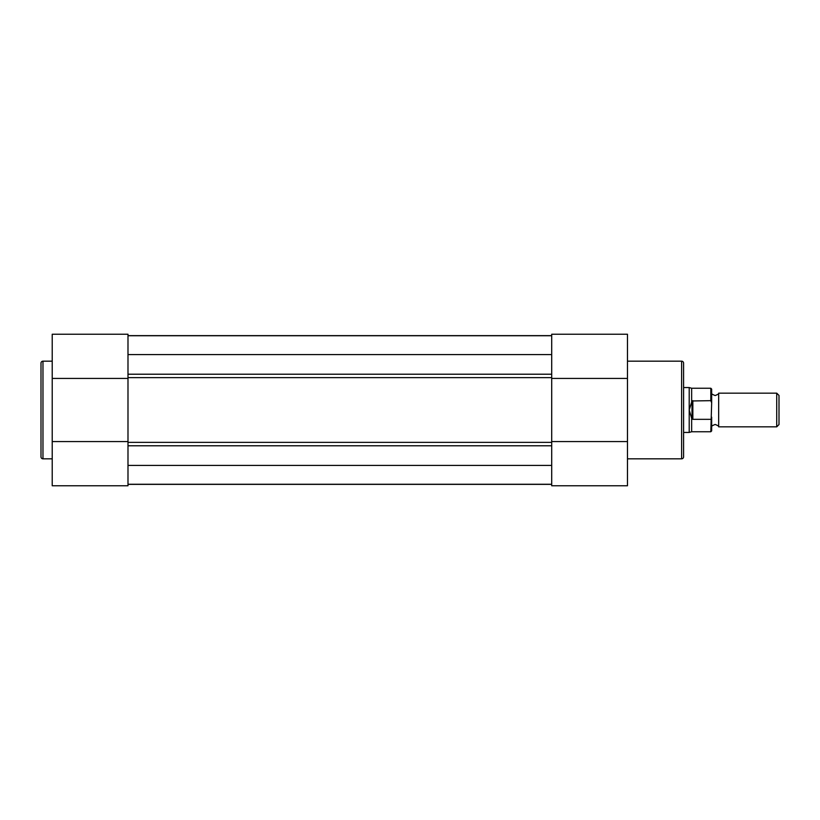 <?xml version="1.0" encoding="UTF-8"?>
<svg xmlns="http://www.w3.org/2000/svg" width="820" height="820" viewBox="0 0 820 820"><rect width="100%" height="100%" fill="white"/><g stroke="black" fill="none" stroke-linecap="round" stroke-linejoin="round"><path stroke-width="1.23" d="M711.657 393.159C711.053 393.579 712.221 394.379 715.163 395.547C718.105 394.379 719.273 393.579 718.668 393.159L718.668 426.841C719.273 426.42 718.105 425.621 715.163 424.452C712.221 425.621 711.053 426.42 711.657 426.841M776.724 393.159L779 395.445L779 424.555L776.724 426.841L776.724 393.159L718.668 393.159M683.593 387.553L689.21 387.553L689.21 410L692.008 400.97L710.817 400.662L710.817 388.249L711.657 389.09L711.657 402.845L710.817 400.662M710.817 419.338L692.849 419.338L691.649 418.241L691.649 431.75L710.817 431.75L711.657 402.845M711.657 417.154L711.657 430.91L710.817 431.75M692.008 419.03L692.008 400.97M691.649 418.241L689.21 410L689.21 432.447L691.649 431.75M692.849 419.338L692.849 400.662M710.817 388.249L691.649 388.249L691.649 401.759M127.992 484.364L551.706 484.364L127.992 484.364M127.992 484.261L551.706 484.261M127.992 465.411L551.706 465.411M127.992 335.739L551.706 335.739M127.992 354.588L551.706 354.588M127.992 335.636L551.706 335.636M127.992 378.42L127.992 441.58L127.992 378.42L52.224 378.42L52.224 334.232L127.992 334.232L127.992 378.42M551.706 334.232L551.706 485.768L627.474 485.768L627.474 334.232L551.706 334.232L627.474 334.232M627.474 458.821L681.625 458.821A1.968 1.968 0 0 0 683.593 456.863L683.593 363.137A1.968 1.968 0 0 0 681.625 361.179L627.474 361.179M627.474 378.42L551.706 378.42L551.706 441.58L627.474 441.58M52.224 361.179L42.968 361.179A1.968 1.968 0 0 0 41 363.137L41 456.863A1.968 1.968 0 0 0 42.968 458.821L52.224 458.821M52.224 441.58L127.992 441.58L127.992 485.768L52.224 485.768L52.224 378.42M127.992 485.768L52.224 485.768M551.706 442.359L127.992 442.359M551.706 445.783L127.992 445.783M551.706 377.641L127.992 377.641M551.706 374.217L127.992 374.217M681.625 458.821L681.625 361.179M42.968 361.179L42.968 458.821M691.649 388.249L689.21 387.553M683.593 432.447L689.21 432.447M718.668 426.841L776.724 426.841"/></g></svg>
